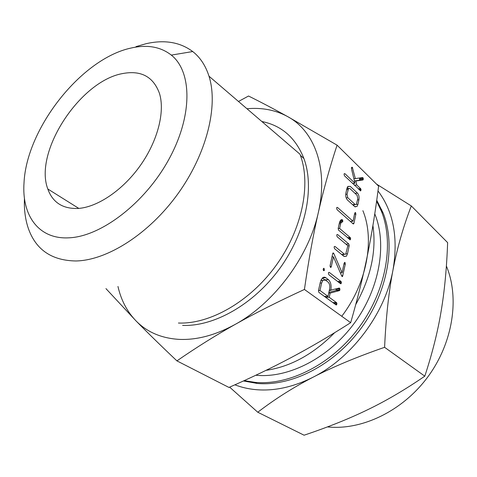 <?xml version="1.0" encoding="UTF-8"?>
<svg xmlns="http://www.w3.org/2000/svg" width="477" height="477" viewBox="0 0 477 477"><rect width="100%" height="100%" fill="white"/><g stroke="black" fill="none" stroke-linecap="round" stroke-linejoin="round"><path stroke-width="0.72" d="M324.414 269.982L324.145 270.602L323.549 270.632L323.162 269.016L324.05 268.348L324.414 269.982L323.209 270M328.802 274.68L328.403 273.029L328.689 272.439L329.297 272.409L340.966 281.436L341.365 282.134L341.049 283.708L340.495 283.672L328.802 274.68M332.66 253.824L333 252.977L333.846 253.567L342.092 272.772L344.144 263.095L344.978 262.41L345.318 264.043L342.516 276.559L341.699 275.986L333.441 256.805L331.306 266.619L330.943 267.364L330.436 267.329L330.084 265.659L332.66 253.824M336.738 235.101L336.995 234.559L337.615 234.541L348.836 244.021L349.2 245.697L347.489 253.8L346.374 256.25L344.018 256.435L334.538 248.678L334.138 247.038L334.395 246.496L335.027 246.46L344.549 254.295L345.724 254.193L347.834 245.733L337.138 236.741L336.738 235.101M338.187 228.453L339.451 222.64L340.542 220.279L342.438 219.796L342.79 221.549L341.222 222.503L340.626 223.743L339.6 228.453L350.201 237.54L350.607 238.244L350.285 239.77L338.569 230.158L338.187 228.453M354.733 213.213L355.538 212.587L355.866 214.215L353.958 223.236L353.684 223.898L353.111 223.838L337.012 209.612L336.613 207.96L336.851 207.459L337.489 207.441L353.028 221.239L354.733 213.213M346.868 188.588L347.858 186.406L350.285 186.376L357.494 193.155C358.889 194.771 359.36 196.989 358.913 199.815L357.971 204.263L356.975 206.493L354.638 206.553L347.357 199.899C345.938 198.223 345.443 195.958 345.885 193.107L346.868 188.588L348.55 188.463L347.029 194.252L347.769 197.728L355.138 204.496L356.325 204.454L357.81 198.706L357.094 195.284L349.784 188.433L348.55 188.463M176.919 360.88L228.948 387.443C251.48 377.581 272.111 367.684 290.839 357.744C309.37 347.96 329.321 336.273 350.684 322.685C357.72 298.244 363.349 275.563 367.564 254.646C371.81 233.808 375.488 210.983 378.607 186.161L337.066 145.151C329.673 167.677 323.418 190.162 318.308 212.611C313.228 234.767 308.601 260.382 304.427 289.456C278.049 301.589 255.016 313.216 235.316 324.324C215.64 335.385 196.178 347.572 176.919 360.88C160.439 345.27 146.791 331.926 135.975 320.854L105.948 288.615M350.684 322.685L304.427 289.456M352.312 167.266L355.335 178.595L362.609 177.563L363.307 178.452L362.854 179.978L355.89 180.992L356.778 184.981L360.636 188.659L361.017 189.375L360.707 190.842L344.454 175.786L344.066 174.141L344.287 173.67L344.919 173.676L354.983 183.275L351.483 168.816L351.662 167.314L352.312 167.266L351.65 167.326M328.534 279.772C330.811 282.086 331.569 285.532 330.805 290.123L339.183 288.078L339.922 288.889L339.391 290.618L330.162 293.111L329.255 297.302L336.476 302.603L336.905 303.289L336.559 304.898L336.005 304.881L318.874 292.377L318.463 290.654L320.353 282.092L322.16 278.258C323.376 277.006 324.628 276.845 325.922 277.787L328.534 279.772L324.938 279.79M117.962 286.456C121.069 300.105 127.067 311.57 135.975 320.854C146.904 332.034 161.184 338.205 178.809 339.362C196.649 340.232 215.485 335.218 235.316 324.324C274.335 302.943 308.762 256.656 318.308 212.611C328.593 168.345 314.426 130.817 287.452 116.483C275.342 109.978 261.843 107.397 246.955 108.738M238.482 101.47L248.529 96.02C260.782 102.09 273.756 108.911 287.452 116.483L337.066 145.151M261.843 121.504C281.728 125.529 295.758 137.889 303.938 158.585C314.79 188.093 305.763 232.764 279.653 268.629C253.561 304.511 213.917 326.739 182.613 325.386M136.005 46.627L146.093 43.705C164.499 39.513 180.05 42.125 192.738 51.546C200.167 57.377 205.587 65.587 208.992 76.183L299.973 154.202L300.397 155.335C311.201 184.903 302.054 229.771 275.795 265.838C249.554 301.923 209.767 324.33 178.416 323.036M208.992 76.183C218.508 105.822 206.774 153.767 177.867 193.871C148.985 233.998 107.122 260.454 75.855 260.973C51.808 260.579 36.002 249.829 28.441 228.727C25.293 219.641 23.963 209.486 24.452 198.265M355.287 206.988L355.162 206.607M131.229 48.004C81.555 58.462 26.581 128.164 24.023 182.721C21.644 215.187 38.428 239.43 68.7 237.832C100.683 236.759 144.704 203.446 168.685 159.694C192.833 115.983 192.267 71.699 171.321 55.099C160.6 46.758 147.238 44.391 131.229 48.004M362.878 210.679C374.892 239.681 367.01 283.219 341.759 316.275M305.286 349.885L294.732 355.663M78.383 208.443C62.881 209.075 52.685 202.594 47.801 188.987C33.587 151.913 80.231 80.75 122.827 73.524C141.21 70.125 153.433 76.785 159.497 93.504C165.108 111.749 157.78 140.775 140.459 165.328C123.149 189.894 97.922 207.018 78.383 208.443M372.919 225.543C376.603 251.051 370.879 277.387 355.735 304.547M334.604 332.725C313.455 354.178 290.6 366.718 266.041 370.343M255.809 375.244L257.061 375.351C289.36 378.04 329.011 357.726 354.286 323.239C379.579 288.77 387.151 244.641 375 214.406L374.773 213.839M244.194 380.628L255.392 382.405C289.658 385.476 331.98 364.094 359.056 327.407C386.149 290.737 394.342 243.664 381.511 211.43L376.615 201.187M376.741 200.262L383.114 212.957C395.958 245.148 387.825 292.109 360.809 328.671C333.811 365.251 291.572 386.549 257.347 383.454L243.443 380.968M234.887 384.82C241.428 387.348 248.428 388.958 255.881 389.649C274.251 391.277 293.343 387.115 313.151 377.158C293.462 387.312 274.996 399.005 257.765 412.229L229.634 387.139M257.765 412.229L304.082 435.209C328.176 427.136 349.45 418.603 367.904 409.612C386.209 400.781 405.176 389.637 424.798 376.168C432.281 353.433 437.707 331.891 441.076 311.529C444.516 291.274 446.699 268.307 447.629 242.62L411.305 205.945C403.351 226.492 397.246 247.825 392.994 269.952C388.755 291.817 385.953 317.599 384.593 347.31L424.798 376.168M256.167 383.341L255.875 382.852L256.93 383.419M327.431 426.903C361.649 430.564 402.391 411.275 427.72 377.051C453.055 342.838 459.756 297.982 446.383 266.029M384.593 347.31C356.671 356.999 332.857 366.95 313.151 377.158C352.121 357.631 385.183 313.3 392.994 269.952C398.408 237.707 393.406 211.365 377.993 190.931M380.735 209.528L381.779 209.755M376.514 184.092L411.305 205.945M351.406 168.083L352.664 167.964M353.88 178.72L355.335 178.595M359.467 178.01L362.973 177.718M359.253 178.04L359.58 178.762L363.307 178.452M359.58 178.762L359.575 179.686L363.307 179.376M359.575 179.686L359.127 180.282L362.854 179.978M359.127 180.282L354.429 180.968M354.459 181.111L355.89 180.992M354.345 185.171L356.778 184.981M358.209 188.844L360.636 188.659M358.937 189.53L361.017 189.375M359.789 190.341L361.006 190.251M360.379 190.866L360.707 190.842M344.233 173.735L344.919 173.676M352.551 183.466L354.983 183.275M347.715 186.579L350.285 186.376M347.25 187.36L348.437 188.469M355.013 193.334L357.494 193.155M357.559 199.905L358.913 199.815M356.402 204.365L357.971 204.263M354.196 204.591L353.815 205.802M352.563 204.657L355.138 204.496M346.177 197.836L347.769 197.728M345.706 194.342L347.029 194.252M346.624 189.703L348.043 189.596M355.061 212.611L355.538 212.587M354.506 214.292L355.866 214.215M352.509 223.308L353.958 223.236M336.828 207.483L337.489 207.441M350.321 221.376L353.028 221.239M341.371 219.706L342.2 219.664M341.031 219.867L342.438 219.796M340.214 220.69L342.808 220.559M339.719 221.704L342.79 221.549M339.195 223.808L340.626 223.743M338.175 228.513L339.6 228.453M347.345 237.647L350.201 237.54M348.15 238.333L350.607 238.244M349.158 239.192L350.589 239.144M349.868 239.782L350.285 239.77M336.989 234.565L337.615 234.541M345.908 244.111L348.836 244.021M347.828 245.738L349.2 245.697M345.98 253.836L347.489 253.8M343.583 254.319L343.064 255.654M341.49 254.366L344.549 254.295M332.988 252.983L333.459 252.971M332.719 253.597L333.846 253.567M340.322 272.79L342.092 272.772M344.555 262.416L344.978 262.41M343.941 264.061L345.318 264.043M341.574 275.7L342.85 275.694M332.004 256.841L333.441 256.805M330.096 266.637L331.306 266.619M330.507 267.37L330.943 267.364M337.597 281.448L340.966 281.436M338.503 282.14L341.365 282.134M339.66 283.034L341.365 283.034M340.548 283.708L341.049 283.708M323.567 268.354L324.05 268.348M329.374 290.117L330.805 290.123M329.303 290.439L330.734 290.445M338.879 288.162L339.552 288.162M336.327 288.877L339.922 288.889M336.1 288.943L336.088 289.867L339.916 289.879M336.088 289.867L335.903 290.368L339.737 290.386M335.903 290.368L339.391 290.618M335.552 290.6L328.886 292.389M328.731 293.099L330.162 293.111M325.582 296.372L325.409 297.153M325.564 297.266L329.255 297.302M332.809 302.549L336.476 302.603M333.751 303.241L336.905 303.289M335.045 304.189L336.887 304.213M336.011 304.886L336.559 304.898M322.661 277.805L325.922 277.787M322.369 278.055L324.497 279.659M321.963 280.404L321.104 279.82M319.984 290.493L328.021 296.396L329.619 288.99C330.12 285.896 329.601 283.588 328.063 282.074L325.403 280.059L322.851 280.398L321.623 283.01L319.984 290.493L318.505 290.487M324.324 296.36L328.021 296.396M320.15 283.016L321.623 283.01M300.397 155.335L303.938 158.585M171.321 55.099L192.738 51.546M78.8 208.407L47.801 188.987M383.114 212.957L381.511 211.43M363.116 179.829L359.39 180.139M356.975 206.493L354.733 206.63M355.174 204.526L352.598 204.693M353.684 223.898L353.224 223.922M342.575 221.984L339.582 222.133M341.222 222.503L339.463 222.586M346.374 256.25L343.863 256.31M342.516 276.559L342.081 276.559M324.145 270.602L323.525 270.608M322.851 280.398L320.848 280.404"/></g></svg>
